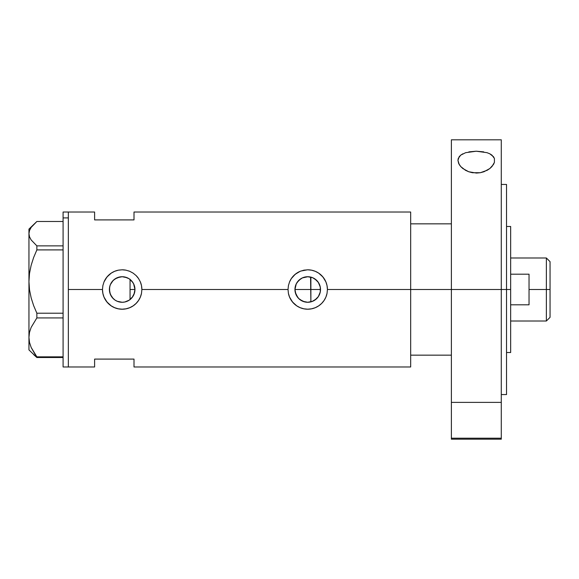 <?xml version="1.0" encoding="UTF-8"?>
<svg xmlns="http://www.w3.org/2000/svg" width="579" height="579" viewBox="0 0 579 579"><rect width="100%" height="100%" fill="white"/><g stroke="black" fill="none" stroke-linecap="round" stroke-linejoin="round"><path stroke-width="0.87" d="M132.425 297.143L131.744 297.975M130.543 299.162L132.106 297.541L134.444 293.097M133.655 295.124L133.344 295.724M134.668 292.2L134.958 289.507A12.774 12.774 0 0 1 122.183 302.274A12.774 12.774 0 0 1 109.402 289.5L110.314 294.233M295.471 293.119L295.239 292.207M296.571 295.724L296.093 294.791M298.171 297.975L297.49 297.15M300.204 299.828L299.386 299.177M302.564 301.189L301.71 300.769M320.136 292.54L320.505 289.5A12.774 12.774 0 0 1 307.724 302.274A12.774 12.774 0 0 1 294.95 289.5L295.283 292.395L297.809 297.555L299.879 299.582L304.59 301.883M308.694 302.238L307.869 302.274M307.999 302.274L310.576 301.956M312.103 301.5L316.387 298.894L318.616 296.187M316.597 298.699L312.732 301.254M124.789 302.006L129.24 300.154M129.023 300.291L124.673 302.028L122.183 302.274L117.291 301.304L115.083 300.125L113.144 298.532L110.379 294.393L109.648 291.99L109.605 287.271M117.023 301.189L119.795 302.05M119.752 302.043L117.609 301.435M110.415 294.487L112.398 297.715L115.033 300.088L113.332 298.713M102.483 289.5A19.693 19.693 0 0 0 141.493 293.365L140.364 297.07L138.547 300.458L136.101 303.432L133.127 305.878L129.732 307.695L126.019 308.817L122.176 309.193L118.319 308.817L114.62 307.688L111.226 305.871L106.963 301.999L103.988 297.049L102.867 293.35L102.483 289.5L102.867 285.635L103.988 281.951L105.812 278.542L108.251 275.575L111.226 273.129L114.628 271.305L118.326 270.183L122.191 269.807L126.034 270.183L129.739 271.312L133.134 273.129L136.108 275.568L138.555 278.55L140.371 281.937L141.5 285.642L141.877 289.5L141.493 293.365L140.364 297.07L138.547 300.458L136.101 303.432L133.127 305.878L129.732 307.695L126.019 308.817L122.176 309.193L118.319 308.817L114.62 307.688L111.226 305.871L108.251 303.425L105.812 300.458L103.988 297.049L102.867 293.35L102.483 289.5L68.344 289.5L102.483 289.5L102.867 285.635L103.988 281.951L106.956 277.001L111.226 273.129L114.628 271.305L118.326 270.183A19.693 19.693 0 0 0 103.988 281.951M288.407 293.343L288.407 293.35A19.693 19.693 0 0 0 327.034 293.379L325.912 297.07L324.095 300.458L321.649 303.432L318.667 305.878L315.28 307.695L311.567 308.817L307.717 309.193L303.859 308.817L300.161 307.688L296.774 305.871L292.504 301.999L289.536 297.049L288.407 293.35L288.031 289.5L288.414 285.635L289.536 281.951L291.36 278.542L293.792 275.575L296.774 273.129L300.175 271.305L303.866 270.183L307.731 269.807L311.582 270.183L315.28 271.312L318.682 273.129L321.649 275.568L324.095 278.55L325.912 281.937L327.041 285.642L327.424 289.5L327.041 293.365L325.912 297.07L324.095 300.458L321.649 303.432L318.667 305.878L315.28 307.695L311.567 308.817L307.717 309.193L303.859 308.817L300.161 307.688L296.774 305.871L293.792 303.425L291.36 300.458L289.536 297.049L288.407 293.35L288.031 289.5L141.877 289.5L288.031 289.5L288.414 285.635L289.536 281.951L291.36 278.542L295.232 274.272L300.175 271.305A19.693 19.693 0 0 0 289.543 281.93M318.124 296.926L317.162 298.113M319.803 293.662L319.659 294.074M319.318 294.87L318.971 295.572M320.288 287.177L320.288 291.816M310.576 277.044L310.88 301.883L310.88 289.5L320.505 289.5L320.259 291.99L318.349 296.6L314.824 300.125L312.617 301.304L307.724 302.274L302.839 301.304L298.692 298.532L295.92 294.393L294.95 289.5L295.92 284.607L297.099 282.4L300.631 278.875L302.839 277.696L307.724 276.726L312.617 277.696L314.824 278.875L318.349 282.4L320.259 287.01L320.505 289.5L320.136 286.467M109.532 291.288L109.648 287.01L110.379 284.607L113.144 280.468L115.083 278.875L117.291 277.696L122.183 276.726L127.069 277.696L129.283 278.875L132.808 282.4L133.988 284.607L134.958 289.5L133.988 294.393L132.808 296.6L129.283 300.125L127.069 301.304M111.356 296.282L109.721 292.33M109.605 291.736L109.532 291.302M112.891 298.272L111.761 296.897M116.574 300.979L115.062 300.11M122.01 302.274L119.954 302.079M123.515 302.209L122.553 302.274M127.033 301.319L124.912 301.985M130.058 299.56L130.058 279.44L130.543 279.838M410.677 212.023L410.677 289.5L410.677 223.841L451.381 223.841L410.677 223.841L410.677 289.5L451.381 289.5L410.677 289.5L410.677 366.977L410.677 289.5L327.424 289.5L410.677 289.5L410.677 212.023L134.002 212.023L134.002 219.904L94.609 219.904L94.609 212.023L94.609 219.904L134.002 219.904L134.002 212.023M63.089 212.023L63.089 217.899L68.344 217.899L63.089 217.899L63.089 212.023L68.344 212.023L68.344 366.977L68.344 212.023L68.344 217.899L68.344 212.023L94.609 212.023M141.877 289.5A19.693 19.693 0 0 0 140.371 281.951L141.5 285.642L141.877 289.5L141.5 293.343M327.424 289.478A19.693 19.693 0 0 0 327.048 285.657L327.041 285.642A19.693 19.693 0 0 0 307.746 269.807L311.582 270.183L315.28 271.312L318.682 273.129L322.944 276.994L325.912 281.937L327.041 285.642L327.424 289.5L327.041 293.365M94.609 359.096L134.002 359.096L134.002 366.977L134.002 359.096L94.609 359.096L94.609 366.977L94.609 359.096M124.912 277.015L129.03 278.709M129.558 279.071L132.425 281.857M122.56 276.726L124.311 276.9M117.617 277.565L122.01 276.726M113.325 280.287L117.023 277.811M122.147 276.726L119.962 276.921L115.062 278.89M111.769 282.103L112.891 280.728M110.314 284.759L111.472 282.53M109.721 286.67L109.901 285.975M318.609 282.813L319.318 284.13M317.162 280.887L318.124 282.082M312.732 277.746L316.597 280.301M314.737 278.817L317.813 281.655L319.507 284.564M307.869 276.726L302.339 277.913L298.786 280.374L296.253 283.876L294.95 289.5A12.774 12.774 0 0 1 307.724 276.726A12.774 12.774 0 0 1 320.505 289.5L310.88 289.5L310.88 277.117L312.103 277.5M300.827 271.052L307.456 269.807M326.1 282.407L325.934 281.98M315.251 271.298L314.136 270.878M304.373 270.089L303.866 270.183M292.323 301.775L293.025 302.607M300.197 307.702L301.355 308.137M303.924 308.824L304.561 308.94M314.317 308.064L315.258 307.702M138.555 278.55A19.693 19.693 0 0 0 136.108 275.568L138.555 278.55L140.371 281.937M126.027 270.183L126.027 270.183A19.693 19.693 0 0 0 122.198 269.807L126.034 270.183L129.739 271.312L133.134 273.129L136.108 275.568M118.854 270.089L122.191 269.807M140.559 282.407L140.393 281.995M129.71 271.298L128.596 270.878M115.293 271.052L114.649 271.298M114.656 307.702L115.822 308.144M118.377 308.824L118.985 308.933M128.777 308.064L129.718 307.702M109.901 285.968L109.402 289.5A12.774 12.774 0 0 1 122.183 276.726A12.774 12.774 0 0 1 134.958 289.5L133.655 283.884L131.744 281.025M115.033 278.912L112.398 281.285L110.415 284.513M124.543 276.943L122.22 276.726M126.989 277.659L124.789 276.994M308.701 276.762L307.753 276.726M134.437 285.896L134.668 286.8M134.958 289.486L130.058 289.5L134.958 289.5M133.336 283.276L133.814 284.217M301.71 278.231L302.564 277.811M304.605 277.109L305.09 277.001M299.386 279.816L300.204 279.172M297.497 281.85L298.171 281.018M296.093 284.209L296.571 283.276M295.239 286.793L295.471 285.888M33.64 354.594L36.868 357.518L36.868 356.852L63.089 356.852L36.868 356.852L31.15 347.422L29.522 342.478L28.95 337.391L29.507 332.375L31.121 327.432L36.868 317.929L36.868 313.217L63.089 313.217L36.868 313.217L33.654 305.654L31.15 297.881L29.522 289.847L28.95 281.56L28.95 349.904L36.868 357.518L63.089 357.518L36.868 357.518L31.15 347.422L29.522 342.478L28.95 337.391L29.507 332.375L31.121 327.432L36.868 317.929L63.089 317.929L36.868 317.929L36.868 313.217L33.654 305.654L31.15 297.881L29.522 289.847L28.95 281.56L29.507 273.411L31.121 265.37L33.64 257.503L36.868 249.904L63.089 249.904L36.868 249.904L36.868 245.865L31.121 239.916L29.515 236.833L28.95 233.67L29.522 230.5L31.136 227.417L36.868 221.482L63.089 221.482L36.868 221.482L28.95 229.096L28.95 281.56L29.507 273.411L31.121 265.37L33.64 257.503L36.868 249.904L36.868 245.865L31.121 239.916L29.515 236.833L28.95 233.67L29.522 230.5M63.089 245.865L36.868 245.865L63.089 245.865M28.95 349.904L28.95 229.096M63.089 366.977L63.089 217.899L63.089 366.977L68.344 366.977L68.344 217.899L68.344 366.977L94.609 366.977M130.058 279.208L130.058 299.698M451.381 439.186L451.381 438.202L501.284 438.202L501.284 402.376L451.381 402.376L451.381 438.202L451.381 139.807L451.381 289.5L506.531 289.5L506.531 394.552L506.531 289.5L510.656 289.5L510.656 226.469L510.656 289.5L451.381 289.5L451.381 402.376L501.284 402.376L501.284 139.807L501.284 438.202L451.381 438.202L451.381 439.193L501.284 439.193L501.284 438.202L501.284 439.186M410.677 355.159L451.381 355.159L410.677 355.159L410.677 289.5L410.677 355.159M510.656 352.531L510.656 289.5L510.656 352.531L506.531 352.531M546.373 289.5L550.05 289.5L550.05 261.665L550.05 317.335L550.05 289.5L546.373 289.5L546.373 257.988L546.373 289.5L529.04 289.5L546.373 289.5L546.373 321.012L546.373 289.5M529.04 274.185L529.04 304.815L510.656 304.815L529.04 304.815L529.04 274.185L510.656 274.185L529.04 274.185M294.95 289.5L310.88 289.5L294.95 289.5M489.74 153.761L491.926 155.121L494.415 158.465L494.401 162.402L493.474 164.479L489.87 168.503L487.2 170.277L480.338 172.708L476.379 173.063L468.744 171.76L465.523 170.313L460.725 166.564L459.198 164.501L457.946 160.354L459.161 156.721L460.71 155.143L465.625 152.69L476.271 151.213L486.968 152.668L489.74 153.761L493.482 156.699L494.415 158.465L494.401 162.402L491.955 166.549L489.87 168.503L484.001 171.731L480.338 172.708L472.428 172.73L468.744 171.76L462.838 168.54L460.725 166.564L458.655 163.452L457.946 160.354L458.25 158.465L460.71 155.143L462.874 153.79M468.86 151.879L476.271 151.213L483.711 151.864M506.531 289.5L506.531 184.448L506.531 289.5M483.364 402.376L469.294 402.376M410.677 366.977L134.002 366.977M506.531 226.469L510.656 226.469M510.656 257.988L546.373 257.988L550.05 261.665M510.656 321.012L546.373 321.012L550.05 317.335M501.284 394.552L506.531 394.552M451.381 139.807L501.284 139.807M501.284 184.448L506.531 184.448"/></g></svg>
